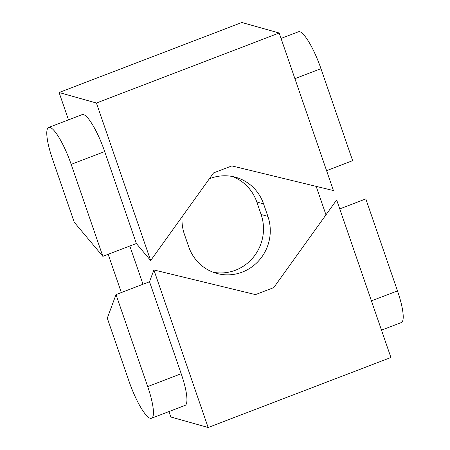 <?xml version="1.0" encoding="UTF-8"?>
<svg xmlns="http://www.w3.org/2000/svg" width="450" height="450" viewBox="0 0 450 450"><rect width="100%" height="100%" fill="white"/><g stroke="black" fill="none" stroke-linecap="round" stroke-linejoin="round"><path stroke-width="0.67" d="M136.361 243.512L104.687 151.532A36.737 7.869 -111 0 0 82.221 114.598L48.712 127.434A36.737 7.869 -111 0 0 52.521 159.114L74.256 222.238L102.853 256.348L136.361 243.512L150.66 260.567L96.413 103.022L59.091 92.509L68.501 119.852M59.091 92.509L241.858 22.5L279.186 33.008L333.433 190.558L231.846 165.904L213.57 172.901L150.66 260.567M279.186 33.008L96.413 103.022M102.853 256.348L71.179 164.368A36.737 7.869 -111 0 0 48.712 127.434M326.576 170.651L352.642 160.667L320.968 68.687A36.737 7.869 -111 0 0 298.496 31.753L281.053 38.436M150.176 418.264A36.737 7.869 -111 0 0 151.504 418.247A36.737 7.869 -111 0 0 147.69 386.567L116.021 294.587L107.291 318.184L129.032 381.313A36.737 7.869 -111 0 0 150.176 418.264M147.69 386.567L181.198 373.731A36.737 7.869 69 0 1 185.012 405.411L151.504 418.247M336.662 199.941L273.752 287.606L255.476 294.609L153.889 269.955L208.142 427.5L390.909 357.491L336.662 199.941M381.499 330.148L401.287 322.566A36.737 7.869 -111 0 0 397.479 290.886L365.811 198.906L339.744 208.89M168.947 411.564L170.814 416.993L208.142 427.5M116.021 294.587L149.529 281.751L181.198 373.731M153.889 269.955L149.529 281.751M213.176 272.25A43.414 41.878 105.7 0 0 235.474 270.214A43.414 41.878 105.7 0 0 261.107 214.481L256.809 201.999A43.414 41.878 105.7 0 0 232.329 176.484M209.346 178.791A43.414 41.878 -74.3 0 1 235.761 177.294A43.414 41.878 -74.3 0 1 263.593 203.912L267.891 216.394A43.414 41.878 -74.3 0 1 242.257 272.121A43.414 41.878 -74.3 0 1 216.523 273.352A43.414 41.878 -74.3 0 1 188.691 246.729L184.393 234.253A43.414 41.878 -74.3 0 1 182.115 216.731M108.174 254.312L121.343 292.551M142.999 284.254L129.831 246.015M325.974 214.841L316.17 186.368M71.179 164.368L104.687 151.532M320.968 68.687L294.907 78.671M397.479 290.886L371.419 300.87M263.593 203.912L256.809 201.999M267.891 216.394L261.107 214.481"/></g></svg>
